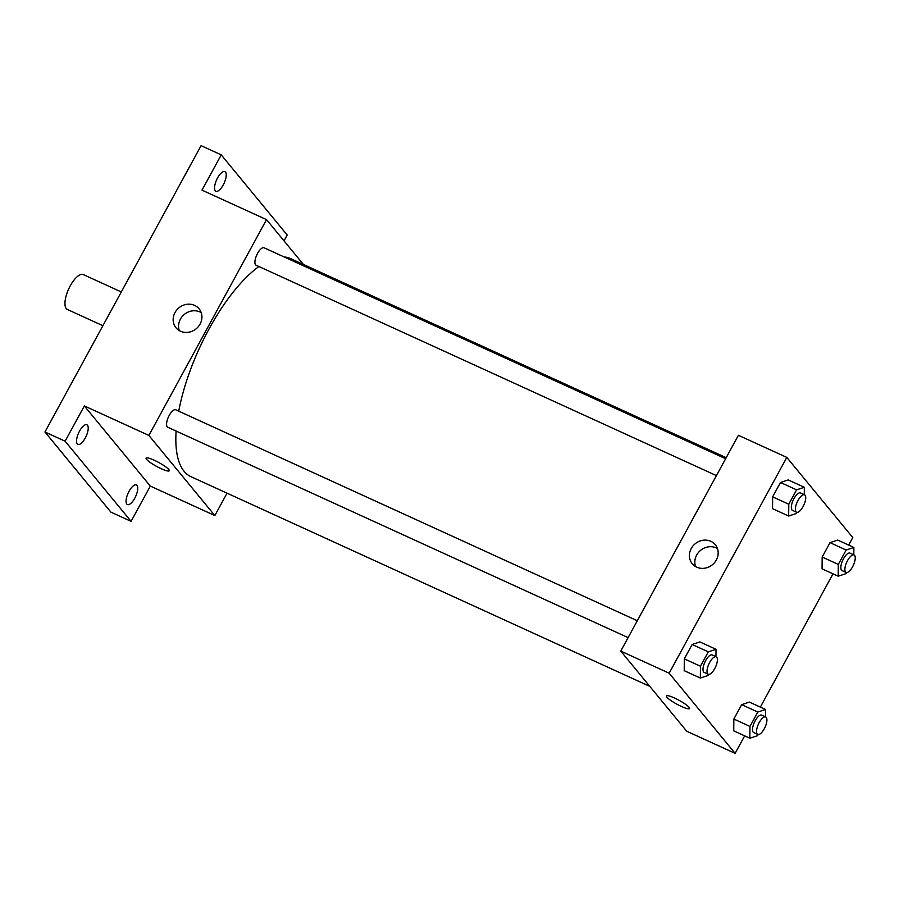 <?xml version="1.0" encoding="UTF-8"?>
<svg xmlns="http://www.w3.org/2000/svg" width="899" height="899" viewBox="0 0 899 899"><rect width="100%" height="100%" fill="white"/><g stroke="black" fill="none" stroke-linecap="round" stroke-linejoin="round"><path stroke-width="1.35" d="M121.298 291.95L83.304 274.577A19.182 7.304 114.6 0 0 69.448 287.399A19.182 7.304 114.6 0 0 66.279 308.627A19.182 7.304 114.6 0 0 67.358 309.47L102.891 325.708M227.054 493.18L214.839 515.565L150.313 486.078L131.074 521.353L110.914 512.138L44.95 431.992L201.073 145.638L221.233 154.864L287.197 235.01L284.005 240.865M134.76 498.237A10.788 4.102 -65.4 0 1 127.422 504.575A10.788 4.102 -65.4 0 1 129.051 491.292A10.788 4.102 -65.4 0 1 136.39 484.954A10.788 4.102 -65.4 0 1 134.76 498.237M85.236 438.06A10.788 4.102 -65.4 0 1 77.898 444.409A10.788 4.102 -65.4 0 1 79.528 431.127A10.788 4.102 -65.4 0 1 86.866 424.778A10.788 4.102 -65.4 0 1 85.236 438.06M150.313 486.078L84.349 405.932L65.121 441.207L44.95 431.992M131.074 521.353L65.121 441.207M214.839 515.565L148.874 435.419L84.349 405.932M148.874 435.419L266.531 219.626L202.005 190.138L221.233 154.864M180.497 331.225A14.935 13.575 140.5 0 1 176.013 327.798A14.935 13.575 140.5 0 1 178.912 307.829A14.935 13.575 140.5 0 1 199.072 308.818A14.935 13.575 140.5 0 1 198.364 326.595A14.935 13.575 140.5 0 1 180.497 331.225M223.255 184.913A10.788 4.102 -65.4 0 1 215.917 191.262A10.788 4.102 -65.4 0 1 217.547 177.98A10.788 4.102 -65.4 0 1 224.885 171.63A10.788 4.102 -65.4 0 1 223.255 184.913M176.125 431.059A119.882 45.624 114.6 0 0 184.126 471.346A119.882 45.624 114.6 0 0 190.858 476.639L649.82 686.398M726.212 457.692L290.523 258.564A119.882 45.624 114.6 0 0 284.208 256.979M258.912 266.509A119.882 45.624 114.6 0 0 178.732 411.158M266.531 219.626L303.435 264.463M725.639 458.726L264.081 247.787A9.586 3.652 114.6 0 0 257.148 254.192A9.586 3.652 114.6 0 0 255.563 264.8A9.586 3.652 114.6 0 0 256.103 265.227L716.436 475.616M628.098 637.627L167.776 427.239A9.586 3.652 -65.4 0 1 168.439 417.001A9.586 3.652 -65.4 0 1 175.743 409.798L637.312 620.748M168.754 469.503A13.182 2.225 28.6 0 1 169.237 470.75A13.182 2.225 28.6 0 1 156.595 466.39A13.182 2.225 28.6 0 1 146.088 458.119A13.182 2.225 28.6 0 1 156.426 461.277A13.182 2.225 28.6 0 1 168.754 469.503M169.237 470.75A13.182 2.225 28.6 0 1 156.595 466.39A13.182 2.225 28.6 0 1 146.088 458.119M179.306 330.607A14.935 13.575 140.5 0 1 184.329 314.414A14.935 13.575 140.5 0 1 201.196 312.594M744.664 735.854L735.124 753.362L686.724 731.235L620.76 651.09L738.416 435.296L786.816 457.411L852.78 537.557L848.678 545.086M833.002 573.843L760.34 707.097M797.008 512.351L796.39 513.475L788.67 516.037L772.533 508.665L772.646 496.855L780.489 482.482L788.209 479.92L804.347 487.292L804.279 494.675M758.194 734.539L757.587 735.663L749.856 738.225L733.73 730.853L733.842 719.043L741.675 704.67L749.406 702.097L765.532 709.48L765.465 716.851M735.124 753.362L669.159 673.205L786.816 457.411M846.532 572.528L845.914 573.652L838.194 576.214L822.057 568.842L822.169 557.032L830.013 542.648L837.733 540.085L853.87 547.457L853.803 554.84M708.67 674.362L708.064 675.486L700.332 678.048L684.206 670.676L684.319 658.866L692.151 644.493L699.883 641.931L716.009 649.303L715.941 656.686M669.159 673.205L620.76 651.09M696.747 567.168A14.935 13.575 140.5 0 1 692.264 563.74A14.935 13.575 140.5 0 1 695.163 543.771A14.935 13.575 140.5 0 1 715.323 544.76A14.935 13.575 140.5 0 1 714.615 562.538A14.935 13.575 140.5 0 1 696.747 567.168M689.039 707.288A13.182 2.225 28.6 0 1 689.522 708.536A13.182 2.225 28.6 0 1 676.88 704.175A13.182 2.225 28.6 0 1 666.361 695.905A13.182 2.225 28.6 0 1 676.711 699.062A13.182 2.225 28.6 0 1 689.039 707.288M689.522 708.536A13.182 2.225 28.6 0 1 676.88 704.175A13.182 2.225 28.6 0 1 666.361 695.905M695.556 566.55A14.935 13.575 140.5 0 1 700.579 550.357A14.935 13.575 140.5 0 1 717.447 548.536M700.332 678.048L700.456 666.238L708.288 651.865L716.009 649.303M716.2 656.798L712.165 654.955A9.586 3.652 114.6 0 0 705.232 661.372A9.586 3.652 114.6 0 0 703.647 671.98A9.586 3.652 114.6 0 0 704.187 672.396L708.221 674.239A9.586 3.652 114.6 0 0 715.525 667.036A9.586 3.652 114.6 0 0 716.2 656.798A9.586 3.652 114.6 0 0 709.266 663.215A9.586 3.652 114.6 0 0 707.682 673.823A9.586 3.652 114.6 0 0 708.221 674.239M684.206 670.676L684.319 658.866L692.151 644.493L699.883 641.931M700.456 666.238L684.319 658.866M708.288 651.865L692.151 644.493M788.67 516.037L788.783 504.227L796.615 489.854L804.347 487.292M804.526 494.787L800.492 492.944A9.586 3.652 114.6 0 0 793.57 499.361A9.586 3.652 114.6 0 0 791.985 509.969A9.586 3.652 114.6 0 0 792.525 510.385L796.559 512.228A9.586 3.652 114.6 0 0 803.863 505.024A9.586 3.652 114.6 0 0 804.526 494.787A9.586 3.652 114.6 0 0 797.604 501.204A9.586 3.652 114.6 0 0 796.02 511.812A9.586 3.652 114.6 0 0 796.559 512.228M772.533 508.665L772.646 496.855L780.489 482.482L788.209 479.92M788.783 504.227L772.646 496.855M796.615 489.854L780.489 482.482M749.856 738.225L749.968 726.414L757.812 712.042L765.532 709.48M765.723 716.975L761.689 715.132A9.586 3.652 114.6 0 0 754.755 721.537A9.586 3.652 114.6 0 0 753.171 732.146A9.586 3.652 114.6 0 0 753.71 732.573L757.745 734.416A9.586 3.652 114.6 0 0 765.049 727.212A9.586 3.652 114.6 0 0 765.723 716.975A9.586 3.652 114.6 0 0 758.79 723.38A9.586 3.652 114.6 0 0 757.205 733.989A9.586 3.652 114.6 0 0 757.745 734.416M733.73 730.853L733.842 719.043L741.675 704.67L749.406 702.097M749.968 726.414L733.842 719.043M757.812 712.042L741.675 704.67M838.194 576.214L838.306 564.403L846.139 550.031L853.87 547.457M854.05 554.964L850.016 553.121A9.586 3.652 114.6 0 0 843.093 559.526A9.586 3.652 114.6 0 0 841.509 570.135A9.586 3.652 114.6 0 0 842.048 570.562L846.071 572.405A9.586 3.652 114.6 0 0 853.387 565.201A9.586 3.652 114.6 0 0 854.05 554.964A9.586 3.652 114.6 0 0 847.128 561.369A9.586 3.652 114.6 0 0 845.543 571.978A9.586 3.652 114.6 0 0 846.071 572.405M822.057 568.842L822.169 557.032L830.013 542.648L837.733 540.085M838.306 564.403L822.169 557.032M846.139 550.031L830.013 542.648"/></g></svg>
